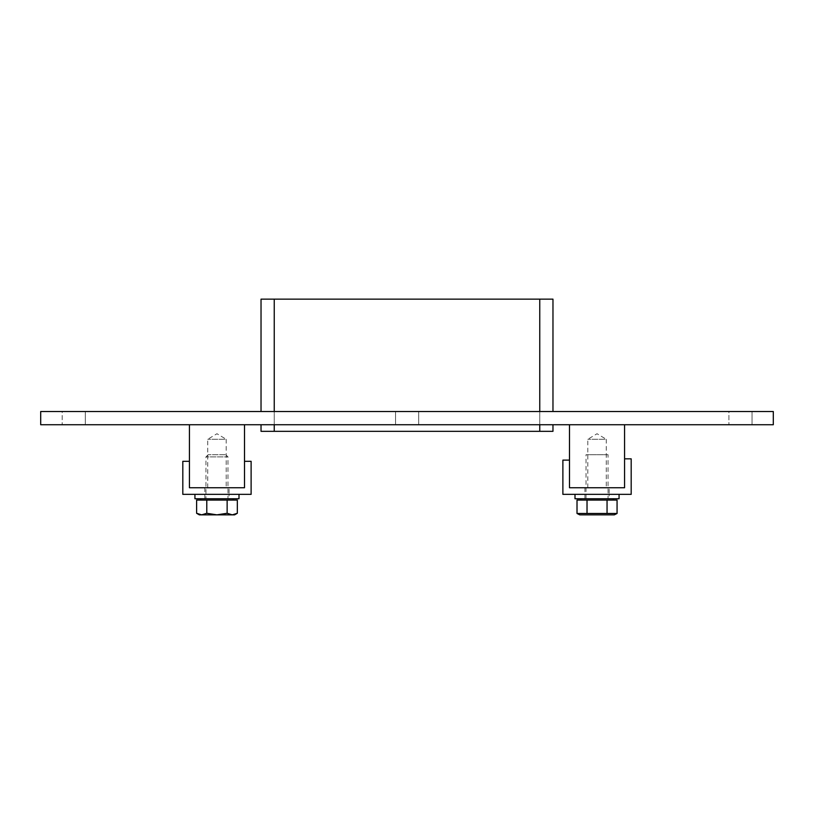 <?xml version="1.0" encoding="UTF-8"?>
<svg xmlns="http://www.w3.org/2000/svg" width="814" height="814" viewBox="0 0 814 814"><rect width="100%" height="100%" fill="white"/><g stroke="black" fill="none" stroke-linecap="round" stroke-linejoin="round"><path stroke-width="0.61" stroke-dasharray="4.07 3.05" d="M62.179 411.508L85.317 411.508L85.317 424.735L62.179 424.735L85.317 424.735L62.179 424.735L85.317 424.735L62.179 424.735L85.317 424.735L62.179 424.735L85.317 424.735L85.317 411.508L62.179 411.508L85.317 411.508L62.179 411.508L85.317 411.508L85.317 424.735L85.317 411.508L62.179 411.508L85.317 411.508L62.179 411.508L62.179 424.735L62.179 411.508M728.906 411.508L752.034 411.508L752.034 424.735L728.906 424.735L752.034 424.735L728.906 424.735L752.034 424.735L728.906 424.735L752.034 424.735L728.906 424.735L752.034 424.735L752.034 411.508L728.906 411.508L752.034 411.508L728.906 411.508L752.034 411.508L752.034 424.735L752.034 411.508L728.906 411.508L752.034 411.508L728.906 411.508L728.906 424.735L728.906 411.508M395.543 411.508L418.681 411.508L418.681 424.735L395.543 424.735L418.681 424.735L395.543 424.735L418.681 424.735L418.681 411.508L395.543 411.508L418.681 411.508L395.543 411.508L395.543 424.735L395.543 411.508M552.971 424.735L539.753 424.735L552.971 424.735L552.971 431.339L274.247 431.339L539.753 431.339L539.753 299.145L274.247 299.145L274.247 431.339L274.247 299.145L539.753 299.145L539.753 431.339L539.753 299.145L539.753 431.339L274.247 431.339L274.247 299.145L552.971 299.145L552.971 411.508L261.029 411.508L552.971 411.508M773.3 411.508L40.7 411.508L40.7 424.735L773.3 424.735L773.3 411.508M274.247 424.735L539.753 424.735L274.247 424.735L274.247 431.339L274.247 299.145L274.247 411.508M261.029 431.339L539.753 431.339L539.753 424.735M539.753 411.508L539.753 299.145L261.029 299.145M274.247 431.339L539.753 431.339M539.753 299.145L274.247 299.145M609.157 487.749L584.92 487.749L609.157 487.749L609.157 494.352L584.92 494.352L609.157 494.352L584.92 494.352L609.157 494.352L609.157 498.758L584.92 498.758L609.157 498.758M624.572 458.831L631.186 458.831L631.186 494.352L562.881 494.352L562.881 460.124L569.495 460.124L569.495 487.749L624.572 487.749L624.572 458.831M229.08 487.749L204.843 487.749L229.08 487.749L229.08 494.352L204.843 494.352L229.08 494.352L204.843 494.352L229.08 494.352L229.08 498.758L204.843 498.758L229.08 498.758M182.814 461.304L189.428 461.304L189.428 487.749L244.505 487.749L244.505 461.304L251.119 461.304L251.119 494.352L182.814 494.352L182.814 461.304M574.999 498.758L619.067 498.758M619.067 494.352L574.999 494.352L619.067 494.352M194.933 498.758L239.001 498.758M239.001 494.352L194.933 494.352L239.001 494.352M617.063 513.481L577.014 513.481M577.014 500.081L617.063 500.081M587.026 513.481L587.026 500.081M607.051 513.481L607.051 500.081M614.305 514.855L579.761 514.855M613.288 500.081L580.789 500.081L613.288 500.081M613.288 498.758L580.789 498.758L613.288 498.758M608.048 498.758L586.019 498.758L608.048 498.758L608.048 454.7L586.019 454.7L608.048 454.7M237.322 513.278L232.275 514.855L227.137 513.278L217.053 514.855L206.787 513.278L201.658 514.855L196.612 513.278M196.612 500.081L227.137 500.081L227.137 513.278M227.137 500.081L237.322 500.081M206.787 500.081L206.787 513.278M216.88 514.855L201.74 514.855M232.183 514.855L217.053 514.855M234.595 514.855L232.275 514.855M201.658 514.855L199.338 514.855M233.211 500.081L200.712 500.081L233.211 500.081M233.211 498.758L200.712 498.758L233.211 498.758M227.981 498.758L205.952 498.758L227.981 498.758L227.981 456.898L205.952 456.898L227.981 456.898L225.773 454.7L208.15 454.7L225.773 454.7M207.733 487.749L207.733 439.275L216.962 433.73L226.19 439.275L207.733 439.275L226.19 439.275L226.19 487.749L207.733 487.749L226.19 487.749M189.428 424.735L189.428 487.749L244.505 487.749L244.505 424.735L189.428 424.735L244.505 424.735M587.81 487.749L587.81 439.275L597.038 433.73L606.267 439.275L587.81 439.275L606.267 439.275L606.267 487.749L587.81 487.749L606.267 487.749M569.495 424.735L569.495 487.749L624.572 487.749L624.572 424.735L569.495 424.735L624.572 424.735M584.92 487.749L584.92 498.758M204.843 487.749L204.843 498.758M586.019 498.758L586.019 454.7M208.15 454.7L205.952 456.898L205.952 498.758"/><path stroke-width="1.22" d="M40.7 411.508L773.3 411.508L773.3 424.735L40.7 424.735L40.7 411.508M539.753 424.735L539.753 431.339L552.971 431.339L552.971 424.735M261.029 431.339L261.029 424.735L261.029 431.339L274.247 431.339L274.247 424.735M261.029 411.508L261.029 299.145L261.029 411.508M539.753 431.339L274.247 431.339M274.247 411.508L274.247 299.145L261.029 299.145M274.247 299.145L539.753 299.145L539.753 411.508M552.971 411.508L552.971 299.145L539.753 299.145M631.186 458.831L624.572 458.831L624.572 487.749L569.495 487.749L569.495 460.124L562.881 460.124L562.881 494.352L631.186 494.352L631.186 458.831M189.428 461.304L182.814 461.304L182.814 494.352L251.119 494.352L251.119 461.304L244.505 461.304L244.505 487.749L189.428 487.749L189.428 461.304M619.067 494.352L619.067 498.758L574.999 498.758L574.999 494.352M239.001 494.352L239.001 498.758L194.933 498.758L194.933 494.352M607.051 513.481L617.063 513.481L614.305 514.855L579.761 514.855L577.014 513.481L577.014 500.081L587.026 500.081L587.026 513.481L607.051 513.481L607.051 500.081L587.026 500.081M577.014 513.481L587.026 513.481M617.063 513.481L617.063 500.081L607.051 500.081M613.288 498.758L613.288 500.081M227.137 500.081L196.612 500.081L196.612 513.278L201.658 514.855L206.787 513.278L216.88 514.855L227.137 513.278L232.275 514.855L237.322 513.278L237.322 500.081L227.137 500.081L227.137 513.278M206.787 500.081L206.787 513.278M232.275 514.855L234.595 514.855L237.322 513.278M196.612 513.278L199.338 514.855L201.658 514.855M217.053 514.855L232.183 514.855M201.74 514.855L216.88 514.855M233.211 498.758L233.211 500.081M189.428 424.735L189.428 487.749L244.505 487.749L244.505 424.735M569.495 424.735L569.495 487.749L624.572 487.749L624.572 424.735M580.789 498.758L580.789 500.081M200.712 498.758L200.712 500.081"/></g></svg>
